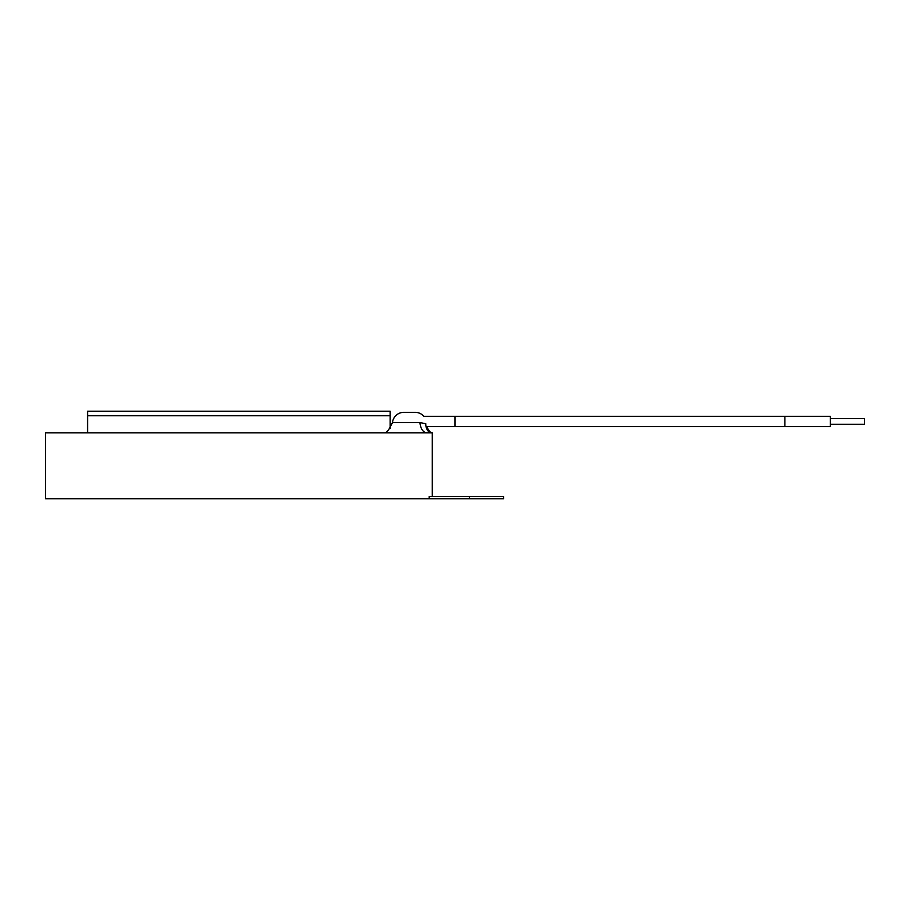 <?xml version="1.0" encoding="UTF-8"?>
<svg xmlns="http://www.w3.org/2000/svg" width="910" height="910" viewBox="0 0 910 910"><rect width="100%" height="100%" fill="white"/><g stroke="black" fill="none" stroke-linecap="round" stroke-linejoin="round"><path stroke-width="1.36" d="M830.375 418.6L864.5 418.6L864.5 424.287L830.375 424.287M830.375 421.444L830.375 426.562L784.875 426.562L784.875 416.325L830.375 416.325L830.375 421.444M87.587 432.819L87.587 415.756L390.162 415.756L87.587 415.756L87.587 411.206L390.162 411.206L390.162 428.417M426.016 426.562L455 426.562L455 416.325L423.832 416.325A11.375 11.375 0 0 0 415.188 412.344L403.812 412.344L415.188 412.344M432.25 496.519L432.25 432.819L426.926 432.819A11.375 6.996 90 0 1 419.965 422.581L392.494 422.581A11.375 11.375 0 0 1 403.812 412.344M419.965 422.581L425.766 423.719A11.375 10.772 110.3 0 0 429.861 432.819M385.408 432.819L388.445 430.202L392.494 422.581M426.926 432.819L45.5 432.819L45.5 498.794L429.213 498.794L429.213 496.519L503.56 496.519L503.56 498.794L429.213 498.794M426.904 426.562L427.268 427.734A11.375 11.295 159.3 0 0 431.124 432.819M469.435 498.794L469.435 496.519M455 416.325L784.875 416.325M455 426.562L784.875 426.562M427.165 427.427L427.268 427.723C429.418 431.533 431.044 433.228 432.159 432.819C429.998 431.374 431.317 434.411 427.268 427.734"/></g></svg>
